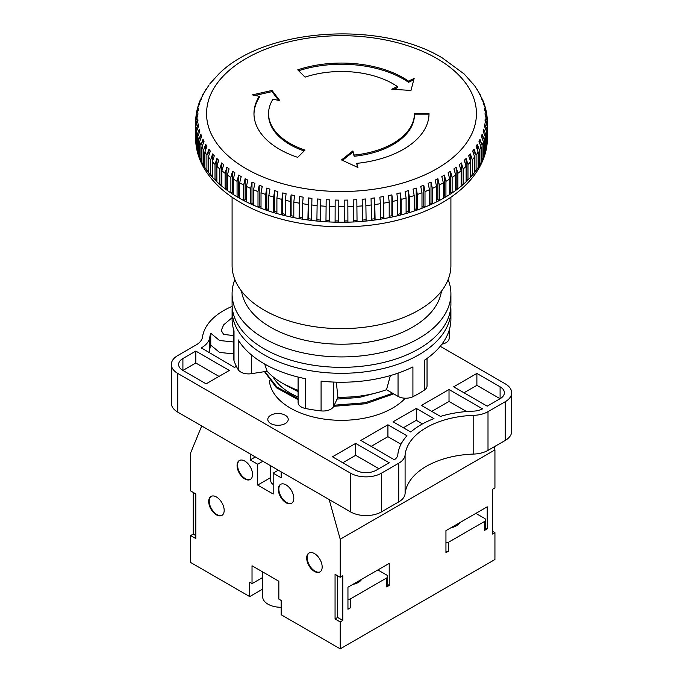 <?xml version="1.0" encoding="UTF-8"?>
<svg xmlns="http://www.w3.org/2000/svg" width="683" height="683" viewBox="0 0 683 683"><rect width="100%" height="100%" fill="white"/><g stroke="black" fill="none" stroke-linecap="round" stroke-linejoin="round"><path stroke-width="1.02" d="M201.707 425.961L190.651 452.88L190.651 490.915L195.808 493.886L195.808 538.554L190.651 535.574L190.651 562.493L249.705 596.592L262.665 589.105M193.229 492.4L193.229 534.089L190.651 535.574M494.936 559.522L340.219 648.85L340.219 621.931L342.798 620.446L342.798 575.778L340.219 577.263L340.219 539.229L494.936 449.909L494.936 487.944L492.366 489.429L492.366 534.089L494.936 532.603L494.936 559.522M249.705 596.592L249.705 582.3L252.027 583.641L252.027 565.772L278.843 581.259L278.843 599.119L281.165 600.459L281.165 614.751L340.219 648.85M347.954 599.443A3.646 2.109 0 0 0 350.533 598.829L386.638 577.98A3.646 2.109 0 0 0 387.705 576.495L387.705 585.425A3.646 2.109 180 0 1 386.638 586.919L389.216 585.425L389.216 563.39L347.954 587.218L347.954 609.253L350.533 607.759A3.646 2.109 180 0 1 347.954 608.374M445.948 551.804A3.646 2.109 180 0 0 448.526 551.181L445.948 552.675L445.948 530.64L487.21 506.82L487.21 528.855L484.631 530.341A3.646 2.109 180 0 0 485.698 528.855L485.698 519.917A3.646 2.109 0 0 0 484.631 518.431L475.863 513.368M485.698 519.917A3.646 2.109 0 0 1 484.631 521.411L448.526 542.251A3.646 2.109 0 0 1 445.948 542.865M494.091 446.861L494.936 449.909M340.219 539.229L329.163 499.546M511.661 392.768L511.661 431.485A21.882 12.636 180 0 1 505.249 440.415L488.004 450.379A21.882 12.636 180 0 1 473.771 454.058A72.936 42.107 0 0 0 405.096 493.707A21.882 12.636 180 0 1 398.727 501.92L381.473 511.883A21.882 12.636 180 0 1 350.524 511.883L177.751 412.131A21.882 12.636 180 0 1 171.339 403.192L171.339 364.483A21.882 12.636 0 0 0 177.751 373.413L350.524 473.165A21.882 12.636 0 0 0 381.473 473.165L398.727 463.211A21.882 12.636 0 0 0 405.096 454.998A72.936 42.107 180 0 1 473.771 415.341A21.882 12.636 0 0 0 488.004 411.661L505.249 401.706A21.882 12.636 0 0 0 511.661 392.768A21.882 12.636 0 0 0 505.249 383.837L440.228 346.298M255.365 456.944L250.226 459.915L250.226 453.973M250.226 459.915L257.696 464.235L257.696 485.075L273.174 494.005L273.174 473.165L281.165 477.776L281.165 471.833M340.219 577.263L335.063 574.283L335.063 618.952L340.219 621.931M278.331 489.361A10.945 6.318 60 0 1 280.593 484.358A10.945 6.318 60 0 1 289.029 487.286A10.945 6.318 60 0 1 293.801 498.3A10.945 6.318 60 0 1 291.539 503.303A10.945 6.318 60 0 1 283.103 500.374A10.945 6.318 60 0 1 278.331 489.361M306.693 558.028A10.945 6.318 60 0 1 308.964 553.017A10.945 6.318 60 0 1 317.39 555.953A10.945 6.318 60 0 1 322.171 566.958A10.945 6.318 60 0 1 319.9 571.97A10.945 6.318 60 0 1 311.474 569.041A10.945 6.318 60 0 1 306.693 558.028M208.699 501.45A10.945 6.318 60 0 1 210.97 496.447A10.945 6.318 60 0 1 219.397 499.375A10.945 6.318 60 0 1 224.178 510.389A10.945 6.318 60 0 1 221.907 515.392A10.945 6.318 60 0 1 213.48 512.463A10.945 6.318 60 0 1 208.699 501.45M237.069 465.541A10.945 6.318 60 0 1 239.332 460.53A10.945 6.318 60 0 1 247.767 463.467A10.945 6.318 60 0 1 252.539 474.472A10.945 6.318 60 0 1 250.277 479.483A10.945 6.318 60 0 1 241.842 476.555A10.945 6.318 60 0 1 237.069 465.541M257.696 464.235L262.844 461.256M270.69 477.571L257.696 485.075M273.174 484.46A10.211 5.899 180 0 1 270.69 480.61L270.69 465.789M278.322 470.194L273.174 473.165M335.063 618.952L337.641 617.466L342.798 620.446M337.641 617.466L337.641 575.778M262.665 577.494L252.027 583.641M281.165 607.272A18.236 10.527 180 0 1 262.665 596.746L262.665 571.919M193.229 534.089L195.808 535.583M492.366 531.118L494.936 532.603M232.16 306.377A72.936 42.107 0 0 0 202.518 336.984A21.882 12.636 180 0 1 196.183 344.906L177.751 355.553A21.882 12.636 0 0 0 171.339 364.483M405.241 398.223A72.21 41.689 180 0 1 290.437 408.11A72.21 41.689 180 0 1 269.367 380.533M440.475 416.417L421.445 405.429L449.021 389.506L482.54 408.861A14.591 8.418 180 0 1 473.362 411.14A80.235 46.324 0 0 0 440.475 416.417M500.093 386.817L500.093 398.727L487.201 406.172L453.674 386.817L476.888 373.413L500.093 386.817A14.591 8.418 180 0 1 504.37 392.768A14.591 8.418 180 0 1 500.093 398.727L476.888 385.332L463.996 392.768M233.817 335.618L223.648 334.405L221.215 330.487L223.665 324.852L232.092 317.672M236.386 366.361L234.482 367.463L201.34 347.886A29.173 16.844 0 0 0 209.792 337.325A65.645 37.898 180 0 1 210.748 333.244L219.525 340.493L233.817 342.021M410.782 432.023L393.075 421.804L416.288 408.408L433.987 418.628A80.235 46.324 0 0 0 410.782 432.023M182.907 358.524L195.799 351.088L229.326 370.442L206.112 383.837L182.907 370.442A14.591 8.418 180 0 1 178.63 364.483A14.591 8.418 180 0 1 182.907 358.524L182.907 370.442L195.799 362.997L195.799 351.088M355.681 470.194L332.476 456.79L355.681 443.395L389.208 462.75L376.316 470.194A14.591 8.418 180 0 1 355.681 470.194M397.813 454.758A14.591 8.418 180 0 1 394.33 459.753L360.837 440.415L387.918 424.783L406.957 435.771A80.235 46.324 0 0 0 397.813 454.758M285.238 415.23A10.211 5.899 180 0 1 288.226 419.396A10.211 5.899 180 0 1 281.925 424.843A10.211 5.899 180 0 1 270.792 423.562A10.211 5.899 180 0 1 267.804 419.396A10.211 5.899 180 0 1 274.105 413.949A10.211 5.899 180 0 1 285.238 415.23M272.901 376.709A72.21 41.689 0 0 0 290.437 393.177A72.21 41.689 0 0 0 298.095 397.019M334.235 405.181A72.21 41.689 0 0 0 335.865 405.258M264.509 371.654L276.393 387.739L298.095 399.666M333.705 406.308L365.567 403.773L393.698 393.869M264.893 371.595L276.931 387.065L298.095 398.556M334.218 405.215L365.166 402.739L392.691 393.288M285.204 384.845L298.095 391.658M337.069 399.077L359.224 397.455L380.089 391.846M351.105 396.951L337.803 397.48M298.095 390.736L283.334 383.735M298.095 390.283A83.881 48.425 180 0 1 267.138 371.245L251.37 373.686A10.945 6.318 180 0 1 240.8 372.056A10.945 6.318 180 0 1 238.205 369.665A109.408 63.169 180 0 1 234.013 360.633A10.945 6.318 180 0 1 233.817 359.454L233.817 330.248M427.037 358.455L427.037 385.955A10.945 6.318 180 0 1 424.382 390.078A109.408 63.169 180 0 1 412.916 396.695A10.945 6.318 180 0 1 398.044 396.379L386.501 389.711A83.881 48.425 180 0 1 337.923 397.224L333.697 406.334A10.945 6.318 180 0 1 321.087 410.901A109.408 63.169 180 0 1 305.429 408.477A10.945 6.318 180 0 1 301.305 406.983A10.945 6.318 180 0 1 298.095 402.518L298.095 377.05M449.183 330.248L449.183 338.239A10.945 6.318 180 0 1 441.875 344.198M234.013 360.633L234.013 330.854A109.408 63.169 180 0 1 232.092 319.063L232.092 310.133A109.408 63.169 0 0 0 264.133 354.801A109.408 63.169 0 0 0 383.368 368.496A109.408 63.169 0 0 0 450.908 310.133A109.408 63.169 0 0 0 450.789 307.154M232.211 307.154A109.408 63.169 0 0 0 232.092 310.133M305.429 408.477L305.429 378.706A109.408 63.169 180 0 1 264.133 363.732A109.408 63.169 180 0 1 238.205 339.895L238.205 369.665M412.916 396.695L412.916 366.916A109.408 63.169 180 0 1 321.087 381.123L321.087 410.901M450.908 310.133L450.908 319.063A109.408 63.169 180 0 1 424.382 360.3L424.382 390.078M450.908 293.758L450.908 304.183A109.408 63.169 180 0 1 383.368 362.536A109.408 63.169 180 0 1 264.133 348.842A109.408 63.169 180 0 1 232.092 304.183L232.092 293.758A109.408 63.169 0 0 0 264.133 338.418A109.408 63.169 0 0 0 418.867 338.418A109.408 63.169 0 0 0 450.908 293.758A109.408 63.169 0 0 0 448.133 279.612M234.867 279.612A109.408 63.169 0 0 0 232.092 293.758M441.44 291.18A100.29 57.901 180 0 1 412.412 327.259A100.29 57.901 180 0 1 307.051 340.689A100.29 57.901 180 0 1 241.56 291.18M450.908 197.225L450.908 265.465A109.408 63.169 180 0 1 383.368 323.827A109.408 63.169 180 0 1 264.133 310.133A109.408 63.169 180 0 1 232.092 265.465L232.092 197.225M484.725 126.457L484.725 123.947L486.894 129.411A145.88 84.222 0 0 0 487.235 126.235L487.235 141.722A145.88 84.222 0 0 0 487.355 139.614L487.235 139.614M483.709 131.956L483.709 129.13L485.852 134.671A145.88 84.222 0 0 0 486.544 131.512L486.544 146.99A145.88 84.222 0 0 0 486.894 144.898L486.544 144.881M482.13 137.445L482.13 134.261L484.256 139.878A145.88 84.222 0 0 0 485.289 136.754L485.289 152.232A145.88 84.222 0 0 0 485.852 150.158L485.289 150.106M479.995 142.926L479.995 139.323L482.087 145.018A145.88 84.222 0 0 0 483.453 141.936L483.453 157.423A145.88 84.222 0 0 0 484.256 155.365L483.453 155.263M477.315 148.407L477.315 144.301L479.364 150.072A145.88 84.222 0 0 0 481.063 147.041L481.063 162.528A145.88 84.222 0 0 0 482.087 160.505L481.063 160.334M474.096 153.897L474.096 149.167L476.094 155.015A145.88 84.222 0 0 0 478.126 152.053L478.126 167.54A145.88 84.222 0 0 0 479.364 165.559L478.126 165.303M470.356 159.489L470.356 153.914L472.295 159.831A145.88 84.222 0 0 0 474.642 156.945L474.642 172.432A145.88 84.222 0 0 0 476.094 170.502L474.642 170.135M466.105 165.764L466.105 158.507L467.983 164.501A145.88 84.222 0 0 0 470.638 161.709L470.638 177.196A145.88 84.222 0 0 0 472.295 175.318L470.638 174.831M452.12 177.443A145.88 84.222 0 0 0 455.638 174.985L455.638 190.472A145.88 84.222 0 0 0 457.875 188.807L456.159 188.038L456.15 167.207L457.875 173.32A145.88 84.222 0 0 0 461.119 170.741L461.119 186.228A145.88 84.222 0 0 0 463.168 184.487L461.366 183.778L461.366 162.947L463.168 169A145.88 84.222 0 0 0 466.13 166.311L466.122 181.798A145.88 84.222 0 0 0 467.983 179.988L466.122 179.347M449.713 194.501A145.88 84.222 0 0 0 452.12 192.922L450.49 192.094L450.49 171.262L448.082 172.833L449.713 179.014L449.713 194.501A145.88 84.222 180 0 1 445.931 196.824A145.88 84.222 0 0 1 443.352 198.318L443.352 182.831L441.807 176.598L444.394 175.104L445.931 181.345L445.931 196.824L444.394 195.936L444.394 175.104M436.599 201.886A145.88 84.222 0 0 0 439.331 200.495L437.888 199.556L437.888 178.724L435.156 180.116L436.591 186.408L436.599 201.886A145.88 84.222 180 0 1 432.348 203.918L431.007 202.928L431.007 182.096L428.13 183.386L429.462 189.72L429.462 205.207A145.88 84.222 0 0 0 432.348 203.918L432.348 188.431L431.007 182.096M421.983 208.264A145.88 84.222 0 0 0 424.997 207.086L423.776 206.044L423.776 185.213L420.754 186.391L421.983 192.785L421.983 208.264A145.88 84.222 180 0 1 417.322 209.971L416.212 208.887L416.212 188.056L413.07 189.131L414.18 195.56L414.18 211.047A145.88 84.222 0 0 0 417.322 209.971L417.322 194.493L416.212 188.056M406.095 213.531A145.88 84.222 0 0 0 409.348 212.575L408.357 211.457L408.357 190.625L405.104 191.582L406.095 198.053L406.095 213.531A145.88 84.222 180 0 1 401.1 214.889L400.238 213.736L400.238 192.905L396.891 193.741L397.754 200.247L397.754 215.726A145.88 84.222 0 0 0 401.1 214.889L401.1 199.41L400.238 192.905M389.199 217.612A145.88 84.222 0 0 0 392.623 216.904L391.888 215.717L391.888 194.886L388.456 195.603L389.199 202.134L389.199 217.612A145.88 84.222 180 0 1 383.948 218.603L383.342 217.39L383.342 196.559L379.833 197.148L380.448 203.705L380.448 219.183A145.88 84.222 0 0 0 383.948 218.603L383.342 196.559M371.543 220.438A145.88 84.222 0 0 0 375.104 219.977L374.625 218.748L374.625 197.916L371.065 198.377L371.543 220.438A145.88 84.222 180 0 1 366.122 221.036L365.781 198.958L362.178 199.291L362.519 221.36A145.88 84.222 0 0 0 366.122 221.036L365.781 198.958M353.41 221.958A145.88 84.222 0 0 0 357.047 221.762L356.833 199.684L353.205 199.88L353.41 221.958A145.88 84.222 180 0 1 347.903 222.163L347.835 200.076L344.189 200.136L344.258 222.231A145.88 84.222 0 0 0 347.903 222.163L347.835 200.076M239.648 198.318L239.648 182.831L241.184 176.59L239.895 175.838L238.606 175.104L238.606 195.936L237.069 196.824A145.88 84.222 0 0 0 238.35 197.575A145.88 84.222 0 0 0 239.648 198.318A145.88 84.222 180 0 0 243.669 200.495L243.669 185.008L245.112 178.724L245.112 199.556L243.669 200.495A145.88 84.222 0 0 0 246.401 201.886A145.88 84.222 180 0 0 250.652 203.918L250.661 188.431L251.993 182.096L251.993 202.928L250.652 203.918A145.88 84.222 0 0 0 253.538 205.207A145.88 84.222 180 0 0 258.003 207.086L258.003 191.599L259.224 185.213L259.224 206.044L258.003 207.086A145.88 84.222 0 0 0 261.017 208.264A145.88 84.222 180 0 0 265.678 209.971L265.678 194.484L266.788 188.056L266.788 208.887L265.678 209.971A145.88 84.222 0 0 0 268.82 211.047A145.88 84.222 180 0 0 273.652 212.575L273.652 197.097L274.643 190.625L274.643 211.457L273.652 212.575A145.88 84.222 0 0 0 276.905 213.531A145.88 84.222 180 0 0 281.9 214.889L281.9 199.41L282.762 192.905L282.762 213.736L281.9 214.889A145.88 84.222 0 0 0 285.246 215.726A145.88 84.222 180 0 0 290.377 216.904L290.377 201.417L291.112 194.886L291.112 215.717L290.377 216.904A145.88 84.222 0 0 0 293.801 217.612A145.88 84.222 180 0 0 299.052 218.603L299.658 196.559L299.658 217.39L299.052 218.603A145.88 84.222 0 0 0 302.552 219.183A145.88 84.222 180 0 0 307.896 219.977L308.375 197.916L308.375 218.748L307.896 219.977A145.88 84.222 0 0 0 311.457 220.438A145.88 84.222 180 0 0 316.878 221.036L317.219 198.958L316.878 221.036A145.88 84.222 0 0 0 320.481 221.36A145.88 84.222 180 0 0 325.953 221.762L326.167 199.684L325.953 221.762A145.88 84.222 0 0 0 329.59 221.958A145.88 84.222 180 0 0 335.097 222.163A145.88 84.222 0 0 0 338.742 222.231L338.811 200.136L335.165 200.076L335.097 222.163L335.165 200.076M227.362 188.423L226.841 188.038L225.125 188.807A145.88 84.222 0 0 0 227.362 190.472A145.88 84.222 180 0 0 230.88 192.922A145.88 84.222 0 0 0 233.287 194.501L233.287 179.023L234.926 172.842L232.51 171.262L232.51 192.094L230.88 192.922L230.88 177.443L232.51 171.262M216.878 179.347L215.017 179.988A145.88 84.222 0 0 0 216.878 181.798A145.88 84.222 180 0 0 219.832 184.487A145.88 84.222 0 0 0 221.881 186.228L221.881 170.741L223.683 164.688L221.634 162.947L221.634 183.778L219.832 184.487L219.832 169L221.634 162.947M212.362 174.831L210.706 175.318A145.88 84.222 0 0 0 212.362 177.196L212.362 161.709L214.3 155.792L212.644 153.914L212.644 159.481M208.358 170.135L206.906 170.502A145.88 84.222 0 0 0 208.358 172.432L208.358 156.945L210.355 151.105L208.904 149.167L208.904 153.897M204.874 165.303L203.636 165.559A145.88 84.222 0 0 0 204.874 167.54L204.874 152.053L206.923 146.282L205.685 144.301L205.685 148.407M201.937 160.334L200.913 160.505A145.88 84.222 0 0 0 201.937 162.528L201.937 147.041L204.021 141.347L203.005 139.323L203.005 142.926M199.547 155.263L198.744 155.365A145.88 84.222 0 0 0 199.547 157.423L199.547 141.936L201.673 136.31L200.87 134.261L200.87 137.445M197.711 150.106L197.148 150.158A145.88 84.222 0 0 0 197.711 152.232L197.711 136.754L199.863 131.204L199.291 129.13L199.291 131.956M196.456 144.881L196.106 144.898A145.88 84.222 0 0 0 196.456 146.99L196.456 131.512L198.616 126.048L198.275 123.947L198.275 126.457M195.765 139.614L195.645 139.614A145.88 84.222 0 0 0 195.765 141.722L195.765 126.235L197.942 120.848L197.822 118.74L197.822 120.976M246.401 201.886L246.401 186.408L247.844 180.116L245.112 178.724M253.538 205.207L253.538 189.729L254.87 183.386L251.993 182.096M261.017 208.264L261.017 192.785L262.246 186.391L259.224 185.213M268.82 211.047L268.82 195.56L269.93 189.131L266.788 188.056M276.905 213.531L276.905 198.053L277.887 191.582L274.643 190.625M285.246 215.726L285.246 200.247L286.109 193.741L282.762 192.905M293.801 217.612L293.81 202.134L294.544 195.603L291.112 194.886M302.552 219.183L302.552 203.705L303.167 197.148L299.658 196.559M311.457 220.438L311.935 198.377L308.375 197.916M320.481 221.36L320.822 199.291L317.219 198.958M329.59 221.958L329.795 199.88L326.167 199.684M362.519 221.36A145.88 84.222 180 0 1 357.047 221.762L356.833 199.684M380.448 219.183A145.88 84.222 180 0 1 375.104 219.977L374.625 197.916M397.754 215.726A145.88 84.222 180 0 1 392.623 216.904L392.623 201.417L391.888 194.886M414.18 211.047A145.88 84.222 180 0 1 409.348 212.575L409.348 197.097L408.357 190.625M429.462 205.207A145.88 84.222 180 0 1 424.997 207.086L424.997 191.599L423.776 185.213M443.352 198.318A145.88 84.222 180 0 1 439.331 200.495L439.331 185.016L437.888 178.724M455.638 190.472A145.88 84.222 180 0 1 452.12 192.922L452.129 177.435L450.49 171.262M455.638 174.985L453.922 168.863L456.15 167.207M461.119 170.741L459.317 164.688L461.366 162.947M466.13 166.311L464.252 160.326L466.105 158.507M470.638 161.709L468.7 155.792L470.356 153.914M474.642 156.945L472.645 151.105L474.096 149.167M478.126 152.053L476.077 146.282L477.315 144.301M481.063 147.041L478.979 141.347L479.995 139.323M483.453 141.936L481.327 136.31L482.13 134.261M485.289 136.754L483.137 131.204L483.709 129.13M486.544 131.512L484.384 126.048L484.725 123.947M487.235 126.235L485.058 120.848L485.178 118.74L487.355 124.127L487.355 139.614A145.88 84.222 180 0 0 487.38 138.017C487.534 173.456 453.691 204.046 406.376 217.775C352.983 234.107 283.505 227.943 240.612 202.586C223.478 192.726 210.962 180.671 203.056 166.413C198.147 157.338 195.671 147.878 195.62 138.017L195.62 122.539A145.88 84.222 0 0 0 195.645 124.127L197.822 118.74M487.355 120.942L487.38 122.539A145.88 84.222 0 0 0 487.355 120.942L485.178 115.632L485.058 113.532L487.218 118.287L486.817 114.642L484.725 110.433L484.384 108.332L486.424 112.243L485.639 108.64L483.137 103.176L484.99 106.275L483.829 102.749L482.13 100.119L481.327 98.062L482.932 100.435L478.979 93.033L480.269 94.758L474.873 86.084L464.252 74.054L442.388 57.978C380.38 20.2 264.586 27.858 218.705 74.097L209.707 83.992M486.544 113.455L486.424 112.243M485.237 107.479L484.99 106.275M483.299 101.622L482.932 100.435M480.755 95.927L480.269 94.758M477.639 90.421L477.05 89.277M473.917 84.957L473.302 83.992M469.392 79.365L469.033 78.921M213.608 79.365L213.967 78.921M209.083 84.957L202.723 94.766L204.021 93.033L200.068 100.435L201.673 98.062L200.87 100.119L199.171 102.749L198.01 106.275L199.863 103.176L197.361 108.64L196.576 112.243L198.616 108.332L198.275 110.433L196.183 114.642L195.782 118.287L197.942 113.532L197.822 115.632L195.654 120.703L195.62 122.539A145.88 84.222 0 0 1 195.645 120.942M205.361 90.421L205.95 89.277M202.245 95.927L202.723 94.766M199.701 101.622L200.068 100.435M197.763 107.479L198.01 106.275M196.456 113.455L196.576 112.243M195.765 141.722A145.88 84.222 180 0 0 196.106 144.898L196.106 129.411L198.275 123.947M196.456 146.99A145.88 84.222 180 0 0 197.148 150.158L197.148 134.671L199.291 129.13M197.711 152.232A145.88 84.222 180 0 0 198.744 155.365L198.744 139.878L200.87 134.261M199.547 157.423A145.88 84.222 180 0 0 200.913 160.505L200.913 145.018L203.005 139.323M201.937 162.528A145.88 84.222 180 0 0 203.636 165.559L203.636 150.072L205.685 144.301M204.874 167.54A145.88 84.222 180 0 0 206.906 170.502L206.906 155.015L208.904 149.167M208.358 172.432A145.88 84.222 180 0 0 210.706 175.318L210.706 159.831L212.644 153.914M212.362 177.196A145.88 84.222 180 0 0 215.017 179.988L215.017 164.501L216.895 158.516L216.895 165.764M216.878 181.798L216.878 166.311L218.748 160.326L216.895 158.516M221.881 186.228A145.88 84.222 180 0 0 225.125 188.807L225.125 173.32L226.841 167.207L226.841 188.038M227.362 190.472L227.362 174.985L229.078 168.863L226.841 167.207M238.606 175.104L237.069 181.345L237.069 196.824A145.88 84.222 180 0 1 233.287 194.501M272.013 90.446L279.817 100.64L272.961 99.197A72.936 42.107 0 0 0 268.564 113.6A72.936 42.107 0 0 0 305.028 150.072L297.737 157.363A87.526 50.533 180 0 1 253.974 113.6A87.526 50.533 180 0 1 259.25 96.32L252.394 94.877L272.013 90.446L272.013 91.633L255.126 95.449M410.987 90.446L391.786 89.242L397.378 86.536A72.936 42.107 0 0 0 393.075 83.83A72.936 42.107 0 0 0 305.028 77.136L297.737 69.837A87.526 50.533 180 0 1 403.388 77.871A87.526 50.533 180 0 1 408.554 81.123L414.137 78.417L410.987 90.446M341.5 159.924L352.898 150.926L354.17 155.075A72.936 42.107 0 0 0 414.436 113.6L429.026 113.6A87.526 50.533 180 0 1 356.697 163.365L357.969 167.514L341.5 159.924M278.732 100.41L272.013 91.633M253.982 114.198A87.526 50.533 0 0 1 259.25 97.515L259.25 96.32M304.14 150.96A72.936 42.107 180 0 1 268.564 114.795L268.564 113.6M413.778 79.783L408.554 82.31L408.554 81.123M408.554 82.31A87.526 50.533 0 0 0 403.388 79.066A87.526 50.533 0 0 0 298.633 70.733M397.378 86.536L397.378 87.723L393.963 89.379M352.898 150.926L352.898 152.121L342.456 160.368M357.542 167.318L356.697 163.365M429.001 114.795L414.436 114.795L414.436 113.6M354.17 155.075L354.17 156.262L352.898 152.121M414.436 114.795A72.936 42.107 180 0 1 354.17 156.262M238.606 195.936L239.648 196.533M246.401 200.213L245.112 199.556M253.538 203.619L251.993 202.928M261.017 206.744L259.224 206.044M268.82 209.587L266.788 208.887M276.905 212.123L274.643 211.457M285.246 214.36L282.762 213.736M293.801 216.28L291.112 215.717M302.552 217.877L299.658 217.39M311.457 219.149L308.375 218.748M320.481 220.088L317.219 219.789M329.59 220.703L326.158 220.515M338.742 220.968L335.165 220.908M347.835 220.908L344.258 220.968M356.842 220.515L353.41 220.703M365.781 219.789L362.519 220.088M374.625 218.748L371.543 219.149M383.342 217.39L380.448 217.877M391.888 215.717L389.199 216.28M400.238 213.736L397.754 214.36M408.357 211.457L406.095 212.123M416.212 208.887L414.18 209.587M423.776 206.044L421.983 206.744M431.007 202.928L429.462 203.619M437.888 199.556L436.599 200.213M443.352 196.542L444.394 195.936M450.49 192.094L449.713 192.606M456.159 188.038L455.638 188.423M457.875 173.32L457.875 188.807A145.88 84.222 180 0 0 461.119 186.228M463.168 169L463.168 184.487A145.88 84.222 180 0 0 466.122 181.798M467.983 164.501L467.983 179.988A145.88 84.222 180 0 0 470.638 177.196M472.295 159.831L472.295 175.318A145.88 84.222 180 0 0 474.642 172.432M476.094 155.015L476.094 170.502A145.88 84.222 180 0 0 478.126 167.54M479.364 150.072L479.364 165.559A145.88 84.222 180 0 0 481.063 162.528M482.087 145.018L482.087 160.505A145.88 84.222 180 0 0 483.453 157.423M484.256 139.878L484.256 155.365A145.88 84.222 180 0 0 485.289 152.232M485.852 134.671L485.852 150.158A145.88 84.222 180 0 0 486.544 146.99M486.894 129.411L486.894 144.898A145.88 84.222 180 0 0 487.235 141.722M485.178 120.976L485.178 118.74M487.355 136.429L487.355 124.127A145.88 84.222 0 0 0 487.38 122.539L487.38 138.017M487.235 118.842L487.235 119.653M233.287 192.606L232.51 192.094M195.62 138.017A145.88 84.222 180 0 0 195.645 139.614L195.645 124.127M195.645 135.601L195.645 136.429M195.765 119.653L195.765 118.842M386.501 389.711L390.386 375.573M336.309 382.164L337.923 397.224M264.671 364.039L267.138 371.245M466.54 411.533L449.021 401.416L431.758 411.379M449.021 389.506L449.021 401.416M476.888 373.413L476.888 385.332M210.748 333.244L210.748 345.154A65.645 37.898 0 0 0 209.792 349.235A29.173 16.844 180 0 1 208.725 352.59M233.817 353.931L219.525 352.402L210.748 345.154M422.487 423.895L416.288 420.318L403.388 427.763M416.288 408.408L416.288 420.318M195.799 362.997L219.004 376.393M378.894 468.7L355.681 455.305L342.789 462.75M355.681 443.395L355.681 455.305M400.989 444.24L387.918 436.693L371.159 446.366M387.918 424.783L387.918 436.693M280.858 484.221A10.945 6.318 -120 0 0 278.843 489.071A10.945 6.318 -120 0 0 283.454 499.905A10.945 6.318 -120 0 0 291.786 503.149M309.22 552.88A10.945 6.318 -120 0 0 307.205 557.738A10.945 6.318 -120 0 0 311.815 568.563A10.945 6.318 -120 0 0 320.156 571.816M211.226 496.31A10.945 6.318 -120 0 0 209.211 501.16A10.945 6.318 -120 0 0 213.822 511.994A10.945 6.318 -120 0 0 222.163 515.238M239.596 460.393A10.945 6.318 -120 0 0 237.582 465.243A10.945 6.318 -120 0 0 242.192 476.077A10.945 6.318 -120 0 0 250.524 479.329M377.87 569.946L386.638 575.009A3.646 2.109 0 0 1 387.705 576.495M387.705 584.554L389.216 585.425M361.734 579.261A14.591 8.418 180 0 1 358.268 582.454A14.591 8.418 180 0 1 352.735 584.452M485.698 527.976L487.21 528.855M459.727 522.683A14.591 8.418 180 0 1 456.261 525.876A14.591 8.418 180 0 1 450.729 527.874M350.533 607.759L350.533 598.829M386.638 577.98L386.638 586.919M448.526 551.181L448.526 542.251M484.631 521.411L484.631 530.341M505.249 401.706L505.249 440.415M488.004 450.379L488.004 411.661M473.771 454.058L473.771 415.341M405.096 454.998L405.096 493.707M398.727 463.211L398.727 501.92M381.473 511.883L381.473 473.165M350.524 473.165L350.524 511.883M177.751 412.131L177.751 373.413M344.258 222.231A145.88 84.222 180 0 1 338.742 222.231M246.085 168.692A134.935 77.905 0 0 0 436.915 168.692A134.935 77.905 0 0 0 436.915 58.516A134.935 77.905 0 0 0 246.085 58.516A134.935 77.905 0 0 0 246.085 168.692M239.648 182.831A145.88 84.222 0 0 0 243.669 185.008M246.401 186.408A145.88 84.222 0 0 0 250.661 188.431M253.538 189.729A145.88 84.222 0 0 0 258.003 191.599M261.017 192.785A145.88 84.222 0 0 0 265.678 194.484M268.82 195.56A145.88 84.222 0 0 0 273.652 197.097M276.905 198.053A145.88 84.222 0 0 0 281.9 199.41M285.246 200.247A145.88 84.222 0 0 0 290.377 201.417M293.801 202.134A145.88 84.222 0 0 0 299.052 203.116M302.552 203.705A145.88 84.222 0 0 0 307.905 204.49M311.457 204.951A145.88 84.222 0 0 0 316.878 205.549M320.481 205.882A145.88 84.222 0 0 0 325.953 206.283M329.59 206.479A145.88 84.222 0 0 0 335.097 206.676M338.742 206.744A145.88 84.222 0 0 0 344.258 206.744M347.903 206.676A145.88 84.222 0 0 0 353.41 206.479M357.038 206.283A145.88 84.222 0 0 0 362.519 205.882M366.122 205.549A145.88 84.222 0 0 0 371.543 204.951M375.104 204.49A145.88 84.222 0 0 0 380.448 203.705M383.948 203.116A145.88 84.222 0 0 0 389.199 202.134M392.623 201.417A145.88 84.222 0 0 0 397.754 200.247M401.1 199.41A145.88 84.222 0 0 0 406.095 198.053M409.348 197.097A145.88 84.222 0 0 0 414.18 195.56M417.322 194.484A145.88 84.222 0 0 0 421.983 192.785M424.997 191.599A145.88 84.222 0 0 0 429.462 189.72M432.348 188.431A145.88 84.222 0 0 0 436.591 186.408M439.331 185.016A145.88 84.222 0 0 0 443.352 182.831M445.931 181.345A145.88 84.222 0 0 0 449.713 179.014M195.765 126.235A145.88 84.222 0 0 0 196.106 129.411M196.456 131.512A145.88 84.222 0 0 0 197.148 134.671M197.711 136.754A145.88 84.222 0 0 0 198.744 139.878M199.547 141.936A145.88 84.222 0 0 0 200.913 145.018M201.937 147.041A145.88 84.222 0 0 0 203.636 150.072M204.874 152.053A145.88 84.222 0 0 0 206.906 155.015M208.358 156.945A145.88 84.222 0 0 0 210.706 159.831M212.362 161.709A145.88 84.222 0 0 0 215.017 164.501M216.878 166.311A145.88 84.222 0 0 0 219.832 169M221.881 170.741A145.88 84.222 0 0 0 225.125 173.32M227.362 174.985A145.88 84.222 0 0 0 230.88 177.443M233.287 179.023A145.88 84.222 0 0 0 237.069 181.345M398.044 373.149L398.044 396.379M333.697 406.334L333.697 382.07M251.37 373.686L251.37 354.878M201.34 347.886L201.34 348.33M209.792 337.325L209.792 349.235"/></g></svg>
